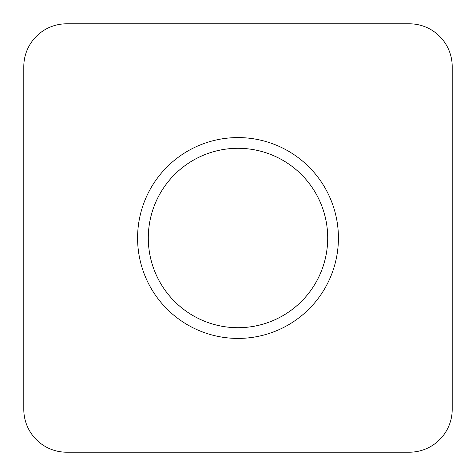 <?xml version="1.0" encoding="UTF-8"?>
<svg xmlns="http://www.w3.org/2000/svg" width="476" height="476" viewBox="0 0 476 476"><rect width="100%" height="100%" fill="white"/><g stroke="black" fill="none" stroke-linecap="round" stroke-linejoin="round"><path stroke-width="0.71" d="M327.708 238A89.708 89.708 0 0 0 193.149 160.311A89.708 89.708 0 0 0 193.149 315.689A89.708 89.708 0 0 0 327.708 238M338.418 238A100.418 100.418 0 0 0 187.794 151.035A100.418 100.418 0 0 0 187.794 324.965A100.418 100.418 0 0 0 338.418 238M23.8 66.64L23.8 409.36A42.84 42.84 0 0 0 66.64 452.2L409.36 452.2A42.84 42.84 0 0 0 452.2 409.36L452.2 66.64A42.84 42.84 0 0 0 409.36 23.8L66.64 23.8A42.84 42.84 0 0 0 23.8 66.64"/></g></svg>
